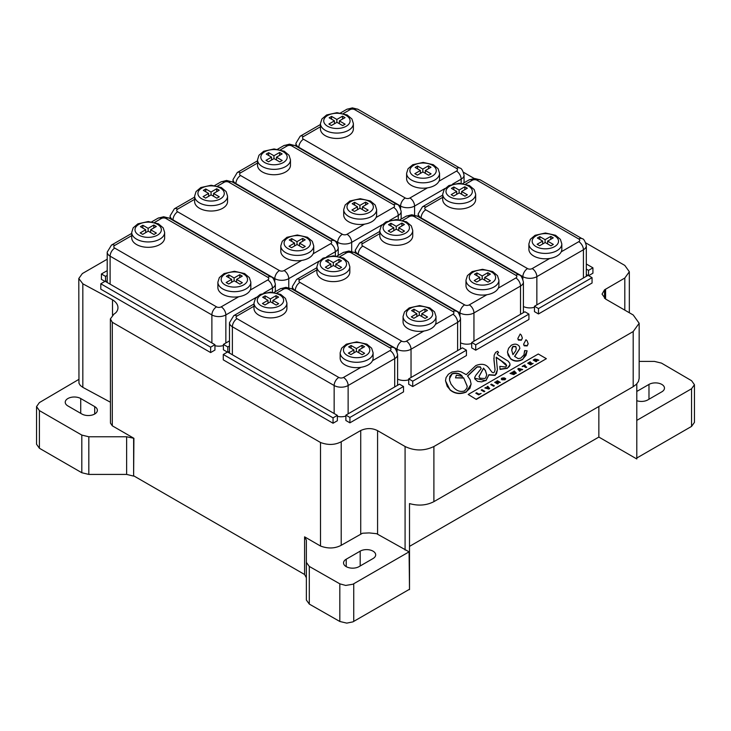 <?xml version="1.0" encoding="UTF-8"?>
<svg xmlns="http://www.w3.org/2000/svg" width="731" height="731" viewBox="0 0 731 731"><rect width="100%" height="100%" fill="white"/><g stroke="black" fill="none" stroke-linecap="round" stroke-linejoin="round"><path stroke-width="1.1" d="M588.638 275.678L592.923 273.193L592.923 267.82L586.326 264.01M588.51 275.605L588.51 270.369L592.923 267.82M587.907 275.395L586.326 274.481M586.326 269.109L588.51 270.369M337.356 415.372L337.356 420.745L333.044 423.24L223.275 359.862L223.275 354.48L333.044 417.858L337.356 415.372L227.588 351.995L223.275 354.48M333.044 423.24L333.044 417.858M107.21 280.768L105.712 281.627M105.529 281.517L105.529 276.364L107.21 275.386M104.926 281.389L101.408 279.361L101.408 273.988L105.529 276.364M107.21 270.634L101.408 273.988M403.521 386.498L399.491 384.177L345.882 415.135L349.911 417.456L403.521 386.498L403.521 391.88L349.911 422.829L349.911 417.456M349.911 422.829L345.882 420.508L345.882 415.135M528.924 314.102L524.904 311.781L471.705 342.492L475.726 344.813L528.924 314.102L528.924 319.474L475.726 350.195L475.726 344.813M475.726 350.195L471.705 347.874L471.705 342.492M592.055 277.652L588.035 275.331L534.462 306.262L538.482 308.583L592.055 277.652L592.055 283.025L538.482 313.955L538.482 308.583M538.482 313.955L534.462 311.634L534.462 306.262M466.442 350.167L462.421 347.846L408.702 378.859L412.723 381.189L466.442 350.167L466.442 355.549L412.723 386.562L412.723 381.189M412.723 386.562L408.702 384.241L408.702 378.859M229.479 351.392L228.008 352.241M227.825 352.132L227.825 346.969L229.479 346.01M227.405 352.104L223.394 349.784L223.394 344.411L227.825 346.969M229.479 340.893L223.394 344.411M214.941 344.694L214.941 350.067L210.629 352.561L100.796 289.156L100.796 283.774L210.629 347.179L214.941 344.694L105.118 281.28L100.796 283.774M210.629 352.561L210.629 347.179M511.289 345.288L508.612 348.239L507.506 351.858L508.155 355.348L510.658 358.647C514.295 361.388 518.288 361.589 522.647 359.232L526.037 355.266L527.078 350.779L524.63 350.578L523.926 354.955L520.783 358.163L518.188 358.629L514.578 356.381L519.869 348.34L519.339 346.33C517.329 343.853 514.642 343.506 511.289 345.288M512.943 354.663L511.709 350.158L512.065 347.874L512.952 346.375L515.775 346.448L516.269 348.449L515.739 350.798L512.943 354.663M516.269 348.477L515.775 346.713L512.952 346.64L511.709 350.286M524.767 351.94L524.63 350.578M527.088 351.136L522.647 359.497C518.288 361.854 514.295 361.662 510.658 358.912L507.497 352.397M519.86 348.477L514.715 356.536M535.275 359.488L534.48 359.944L535.046 360.273L535.969 359.414L535.275 359.488M535.046 360.273L535.969 359.414M535.046 360.538L534.48 359.944M495.051 369.868L495.051 369.484C494.585 372.792 493.452 373.559 491.652 371.787L488.975 368.159C485.987 364.129 481.61 363.28 475.826 365.582L466.223 374.647L460.941 371.759L457.935 371.147L451.932 372.024L448.377 374.254L446.056 377.616L445.499 380.696L447.244 386.407L450.049 389.678C454.746 393.57 460.137 394.274 466.232 391.798L469.951 388.271L471.102 384.031L470.152 379.773L467.548 375.889L477.096 366.779L480.34 366.807L481.172 368.689L475.854 375.259L474.73 377.37L474.775 378.859L477.59 381.381L481.674 381.874L485.96 380.403L488.884 374.701L495.106 375.131L496.504 373.769L497.409 369.731L496.23 357.185L505.477 363.718L506.592 365.317L505.834 367.017L499.794 366.359L500.068 369.155L507.332 368.068L509.096 366.715L509.946 365.272L509.809 363.325L508.182 361.169L497.802 354.763L497.19 353.576L498.579 352.497L497.601 351.264L495.609 352.433L494.156 355.22L493.982 360.264L495.051 369.731L493.873 358.181M506.656 365.911L501.539 361.169L496.23 357.45L496.203 358.291M497.4 369.859L495.106 375.396L488.884 374.966L485.96 380.677L474.647 378.192M510.046 364.65L507.332 368.342L500.068 369.42L499.794 366.359M498.579 352.497L497.181 353.868M486.745 374.902L485.366 370.571L483.538 368.36L478.988 376.666M485.366 370.306L486.745 374.765L485.676 377.836L484.845 378.494L479.883 378.201L478.988 376.538L483.538 368.086L485.366 370.571M467.21 386.306L463.609 377.772L467.21 386.178L466.844 388.28L464.541 390.893C460.722 392.145 457.213 391.131 454.015 387.869L451.054 384.214L449.574 380.312L449.784 376.447L452.069 373.696C456.5 372.454 459.945 373.367 462.385 376.419L456.354 375.177L455.523 377.854L463.609 377.772M463.609 378.037L455.523 377.854M471.102 384.159L466.232 392.063C460.137 394.548 454.746 393.835 450.049 389.943L445.499 380.824M481.19 368.506L480.34 367.072L477.096 367.044L467.548 376.154M488.893 375.167L488.884 374.701M462.385 376.684C459.945 373.632 456.5 372.728 452.069 373.961L449.419 378.832M525.927 339.869L523.716 343.999L523.88 345.187L527.188 345.644L528.138 343.698L527.097 340.81L525.936 339.723M528.138 343.835L527.188 345.909L524.246 345.818L523.643 344.612M476.292 399.135L546.368 358.683L538.272 354.005L468.196 394.466L476.292 399.409L468.196 394.466M546.368 358.683L476.292 399.409M481.939 389.66L484.836 391.332L484.086 391.77L481.19 390.098L481.939 389.66L481.418 390.226M484.607 391.469L481.939 389.925M491.479 384.15L494.375 385.822L493.617 386.26L490.72 384.588L491.479 384.15L490.958 384.725M494.147 385.959L491.479 384.424M475.808 393.205L476.566 392.766L478.915 394.119L481.135 393.47L478.704 394.877L475.808 393.205M480.815 393.653L478.915 394.393L476.566 393.031L476.036 393.333M523.624 366.231L522.162 366.432L524.739 364.952L525.287 365.272L524.383 365.792L526.722 367.145L525.973 367.583L523.624 366.231M526.494 367.282L524.383 365.792M489.688 388.536L488.811 389.038L484.872 387.969L485.667 387.512L488.445 388.307L487.038 386.717L487.787 386.288L489.688 388.536M489.532 388.627L487.787 386.288M487.787 386.553L487.193 386.9M529.006 363.124L530.953 362.64L531.501 362.96L530.112 363.755L530.807 364.157L533.137 363.444L530.624 364.897L527.727 363.225L530.158 361.818L530.532 362.238L529.006 363.124L529.564 363.444M530.377 362.329L530.158 361.818M530.158 362.092L527.965 363.362M521.907 369.932L521.148 369.731L519.622 371.247L517.822 368.945L518.672 368.451L522.656 369.493L521.907 369.932M522.336 369.685L518.672 368.451M518.672 368.726L517.968 369.128M504.107 378.11L501.256 379.06M501.923 379.764L501.238 378.941L501.886 378.11L504.107 377.845L502.416 378.42L502.709 379.343L504.372 379.49L504.262 378.704L503.138 378.795L504.5 378.009L505.742 378.731L504.902 379.782L501.923 379.764M505.697 378.969L504.5 378.009M504.5 378.274L503.357 378.932M498.478 382.194L496.678 381.153L497.409 380.732L500.306 382.404L496.468 382.496L498.304 383.556L497.583 383.976L494.686 382.304L498.478 382.194L495.49 381.838M495.49 382.112L494.914 382.441M536.846 361.306L536.097 361.735L533.201 360.063L535.01 359.022L538.848 360.155L535.567 360.566L536.846 361.306M536.618 361.443L535.567 360.566M513.802 374.61L510.028 373.44L510.786 373.002L513.208 373.779L511.828 372.408L512.495 372.024L514.907 372.801L513.546 371.412L514.286 370.982L516.324 373.148L515.593 373.578L513.281 372.847L514.542 374.19L513.802 374.61M514.377 374.281L513.527 373.102M513.527 373.367L513.281 372.847M516.159 373.249L514.286 370.982M514.286 371.257L513.719 371.586M525.05 365.399L522.4 366.569M488.445 388.307L485.192 388.051M531.273 363.088L529.564 363.709M532.817 363.627L530.807 364.431L530.112 363.755M520.234 370.9L520.033 370.379M504.755 379.069L504.372 379.755L502.709 379.608L502.416 378.42M500.077 382.541L496.916 381.29M498.076 383.693L496.468 382.496M538.509 360.346L535.01 359.296L533.438 360.2M536.883 360.017L537.121 359.378M513.208 373.779L510.329 373.541M514.907 372.801L511.992 372.582M520.134 334.158L517.923 338.289L518.087 339.476L521.395 339.933L522.345 337.987L521.304 335.1L520.143 334.012M522.345 338.124L521.395 340.198L518.462 340.107L517.85 338.901M519.421 369.256L519.695 369.968L520.435 369.539L519.421 369.256M520.435 369.539L519.695 370.233L518.946 369.109M585.787 242.893L624.804 265.417L629.336 271.731L624.804 278.045L604.528 289.841L602.052 294.1L605.624 299.07L633.22 314.988L639.159 323.266L633.192 331.554L433.894 446.522C424.282 451.082 414.678 451.073 405.084 446.504L377.58 430.66C372.289 427.964 366.67 427.909 360.721 430.504L341.203 441.771C334.899 445.051 328 445.289 320.516 442.493L112.3 322.28L110.381 318.908L113.99 314.074A12.829 7.411 0 0 0 116.869 311.388A19.691 11.367 0 0 0 117.956 307.66A19.691 11.367 0 0 0 112.501 299.801L82.831 283.82L78.793 278.511L82.356 273.558L107.21 259.213M463.518 172.297L474.227 178.483M306.362 577.746L304.589 574.493L304.589 536.837L320.516 546.03C328 548.826 334.899 548.588 341.203 545.308L362.512 533.228L369.192 532.908L376.62 533.694L409.086 551.841L409.506 589.634L409.506 503.577C418.379 506.08 426.511 505.441 433.894 501.649L633.192 386.681L636.427 384.259L638.465 381.436L639.159 378.393L639.159 323.266M636.792 383.876L636.792 458.967L598.853 437.065L409.506 546.377M598.853 437.065L598.853 406.491M78.793 379.426L39.392 402.589L36.55 406.591L39.401 410.594A32969.827 19034.957 0 0 0 81.808 435.082L88.817 436.772L126.637 436.772L133.901 438.289L133.627 476.1L133.627 438.445M94.71 406.6A9.074 5.236 180 0 1 97.36 410.31A9.074 5.236 180 0 1 91.759 415.144A9.074 5.236 180 0 1 81.872 414.011L67.901 405.943A9.074 5.236 180 0 1 65.242 402.242A9.074 5.236 180 0 1 70.843 397.399A9.074 5.236 180 0 1 80.73 398.532L94.71 406.6L94.71 414.011M133.627 476.1L126.637 474.419L88.817 474.419L81.808 472.738A32969.827 19034.957 180 0 1 39.401 448.249L36.55 444.238L36.55 406.591M78.793 278.511L78.966 383.236L80.328 385.484L82.831 387.357L110.381 402.205M110.381 318.908L110.454 423.139L112.3 425.817L133.901 438.289M304.589 536.837L306.362 540.099L306.362 562.377L309.295 566.434A32970.183 19035.158 0 0 0 339.824 583.831L345.69 585.44L352.909 584.224L409.086 551.841M409.086 589.497L352.909 621.871L346.786 623.123L339.824 621.478A32970.183 19035.158 180 0 1 309.295 604.08L306.362 600.032L306.362 562.377M360.182 551.147A9.074 5.236 180 0 1 370.078 550.014A9.074 5.236 180 0 1 375.679 554.856A9.074 5.236 180 0 1 373.02 558.557L359.049 566.626A9.074 5.236 180 0 1 349.153 567.768A9.074 5.236 180 0 1 343.552 562.925A9.074 5.236 180 0 1 346.211 559.215L360.182 551.147L360.182 565.968M636.792 420.38L691.553 388.755L694.45 384.725L694.45 422.381L691.553 426.411L636.792 458.026M636.792 391.45L648.982 384.415A9.074 5.236 180 0 1 658.869 383.282A9.074 5.236 180 0 1 664.47 388.124A9.074 5.236 180 0 1 661.811 391.825L647.84 399.894A9.074 5.236 180 0 1 636.792 400.698M694.45 384.725L691.608 380.732A32970.183 19035.158 0 0 0 661.473 363.106L654.455 361.406L639.159 361.406M112.501 299.801L112.501 315.134M112.3 322.28L112.3 425.817M320.516 442.493L320.516 546.03M133.901 475.945L304.589 574.493M360.721 430.504L360.721 534.041M547.61 243.926L547.61 241.129L553.34 244.437L550.918 245.835L545.189 242.528L539.652 245.726L537.13 244.273L542.676 241.075L537.386 238.023L539.807 236.625L545.098 239.677L545.098 242.582M545.098 239.677L550.763 236.405L553.276 237.858L547.61 241.129M550.763 236.405L550.763 239.311M542.676 243.98L542.676 241.075M539.807 236.625L539.807 239.421M461.645 194.291L461.645 191.495L467.374 194.802L464.953 196.2L459.223 192.893L453.686 196.091L451.164 194.638L456.711 191.44L451.42 188.388L453.841 186.99L459.132 190.042L459.132 192.947M459.132 190.042L464.797 186.77L467.31 188.223L461.645 191.495M464.797 186.77L464.797 189.676M456.711 194.345L456.711 191.44M453.841 186.99L453.841 189.786M475.653 194.154L475.653 199.536A16.466 9.512 180 0 1 459.178 209.039A16.466 9.512 180 0 1 442.712 199.536L442.712 194.154A16.466 9.512 0 0 0 447.536 200.879A16.466 9.512 0 0 0 465.483 202.944A16.466 9.512 0 0 0 475.653 194.154L474.209 189.585L469.412 185.528L459.26 183.253L448.889 185.555L444.156 189.576L442.712 194.154M561.819 243.907L561.819 249.289A16.466 9.512 180 0 1 561.225 251.82A16.466 9.512 180 0 1 549.739 258.454A16.466 9.512 180 0 1 528.888 249.289L528.888 243.907A16.466 9.512 0 0 0 533.703 250.632A16.466 9.512 0 0 0 551.658 252.688A16.466 9.512 0 0 0 561.819 243.907L560.385 239.339L555.578 235.281L545.436 233.006L535.065 235.309L530.331 239.329L528.888 243.907M586.134 276.428A9.878 5.702 0 0 0 586.326 275.304L586.326 245.726A9.878 5.702 0 0 1 583.429 249.755L583.429 277.981M523.414 306.517A9.878 5.702 0 0 0 534.462 307.248M425.341 173.329L425.341 170.533L431.071 173.841L428.649 175.239L422.92 171.931L417.383 175.129L414.861 173.676L420.398 170.478L415.117 167.426L417.538 166.028L422.82 169.08L422.82 171.986M422.82 169.08L428.485 165.809L431.007 167.262L425.341 170.533M428.485 165.809L428.485 168.715M420.398 173.384L420.398 170.478M417.538 166.028L417.538 168.824M339.376 123.703L339.376 120.898L345.105 124.206L342.684 125.604L336.954 122.305L331.417 125.494L328.895 124.042L334.433 120.843L329.151 117.792L331.572 116.393L336.854 119.445L336.854 122.351M336.854 119.445L342.519 116.174L345.041 117.627L339.376 120.898M342.519 116.174L342.519 119.089M334.433 123.758L334.433 120.843M331.572 116.393L331.572 119.199M353.375 123.566L353.375 128.939A16.466 9.512 180 0 1 336.909 138.451A16.466 9.512 180 0 1 320.443 128.939L320.443 123.566A16.466 9.512 0 0 0 325.258 130.282A16.466 9.512 0 0 0 343.214 132.348A16.466 9.512 0 0 0 353.375 123.566L351.94 118.998L347.134 114.931L336.991 112.665L326.62 114.968L321.887 118.989L320.443 123.566M439.55 173.311L439.55 178.693A16.466 9.512 180 0 1 438.956 181.224A16.466 9.512 180 0 1 427.471 187.858A16.466 9.512 180 0 1 406.61 178.693L406.61 173.311A16.466 9.512 0 0 0 411.434 180.036A16.466 9.512 0 0 0 429.38 182.101A16.466 9.512 0 0 0 439.55 173.311L438.116 168.751L433.309 164.685L423.167 162.41L412.787 164.713L408.053 168.733L406.61 173.311M484.708 280.211L484.708 277.415L490.428 280.722L488.006 282.12L482.277 278.813L476.74 282.011L474.227 280.558L479.764 277.36L474.474 274.308L476.895 272.91L482.186 275.962L482.186 278.867M482.186 275.962L487.851 272.69L490.373 274.143L484.708 277.415M487.851 272.69L487.851 275.596M479.764 280.265L479.764 277.36M476.895 272.91L476.895 275.706M398.742 230.585L398.742 227.789L404.462 231.087L402.041 232.495L396.312 229.187L390.774 232.385L388.262 230.932L393.799 227.734L388.508 224.682L390.939 223.275L396.22 226.336L396.22 229.242M396.22 226.336L401.886 223.065L404.407 224.518L398.742 227.789M401.886 223.065L401.886 225.97M393.799 230.64L393.799 227.734M390.939 223.275L390.939 226.08M412.741 230.448L412.741 235.821A16.466 9.512 180 0 1 396.275 245.333A16.466 9.512 180 0 1 379.8 235.821L379.8 230.448A16.466 9.512 0 0 0 384.625 237.173A16.466 9.512 0 0 0 402.571 239.229A16.466 9.512 0 0 0 412.741 230.448L411.306 225.879L406.5 221.813L396.357 219.547L385.977 221.849L381.244 225.87L379.8 230.448M498.917 280.201L498.917 285.574A16.466 9.512 180 0 1 498.314 288.115A16.466 9.512 180 0 1 486.837 294.739A16.466 9.512 180 0 1 465.976 285.574L465.976 280.201A16.466 9.512 0 0 0 470.801 286.917A16.466 9.512 0 0 0 488.747 288.983A16.466 9.512 0 0 0 498.917 280.201L497.473 275.633L492.676 271.566L482.524 269.3L472.153 271.603L467.42 275.624L465.976 280.201M523.213 312.749A9.878 5.702 0 0 0 523.414 311.598L523.414 282.011A9.878 5.702 0 0 1 520.527 286.049L520.527 314.303M460.512 342.812A9.878 5.702 0 0 0 471.705 343.488M362.43 209.623L362.43 206.827L368.159 210.126L365.738 211.533L360.008 208.225L354.471 211.423L351.949 209.971L357.496 206.772L352.205 203.721L354.626 202.313L359.917 205.374L359.917 208.28M359.917 205.374L365.582 202.103L368.095 203.556L362.43 206.827M365.582 202.103L365.582 205.009M357.496 209.678L357.496 206.772M354.626 202.313L354.626 205.119M276.464 159.988L276.464 157.192L282.193 160.5L279.772 161.898L274.043 158.59L268.505 161.789L265.983 160.336L271.53 157.138L266.239 154.086L268.661 152.688L273.951 155.74L273.951 158.645M273.951 155.74L279.617 152.468L282.129 153.921L276.464 157.192M279.617 152.468L279.617 155.374M271.53 160.043L271.53 157.138M268.661 152.688L268.661 155.484M290.472 159.851L290.472 165.233A16.466 9.512 180 0 1 273.997 174.736A16.466 9.512 180 0 1 257.531 165.233L257.531 159.851A16.466 9.512 0 0 0 262.356 166.577A16.466 9.512 0 0 0 280.302 168.633A16.466 9.512 0 0 0 290.472 159.851L289.028 155.283L284.231 151.226L274.079 148.95L263.708 151.253L258.975 155.274L257.531 159.851M376.639 209.605L376.639 214.987A16.466 9.512 180 0 1 376.045 217.518A16.466 9.512 180 0 1 364.559 224.143A16.466 9.512 180 0 1 343.707 214.987L343.707 209.605A16.466 9.512 0 0 0 348.523 216.33A16.466 9.512 0 0 0 366.478 218.386A16.466 9.512 0 0 0 376.639 209.605L375.204 205.036L370.398 200.979L360.255 198.704L349.884 201.007L345.151 205.027L343.707 209.605M421.796 316.505L421.796 313.709L427.525 317.016L425.104 318.414L419.375 315.107L413.837 318.305L411.315 316.852L416.853 313.654L411.571 310.602L413.993 309.204L419.274 312.256L419.274 315.162M419.274 312.256L424.939 308.985L427.461 310.437L421.796 313.709M424.939 308.985L424.939 311.89M416.853 316.56L416.853 313.654M413.993 309.204L413.993 312M335.831 266.87L335.831 264.074L341.56 267.382L339.138 268.78L333.409 265.472L327.872 268.67L325.35 267.217L330.887 264.019L325.606 260.967L328.027 259.569L333.309 262.621L333.309 265.527M333.309 262.621L338.974 259.35L341.496 260.803L335.831 264.074M338.974 259.35L338.974 262.255M330.887 266.925L330.887 264.019M328.027 259.569L328.027 262.365M349.829 266.733L349.829 272.115A16.466 9.512 180 0 1 333.363 281.627A16.466 9.512 180 0 1 316.898 272.115L316.898 266.733A16.466 9.512 0 0 0 321.713 273.458A16.466 9.512 0 0 0 339.668 275.523A16.466 9.512 0 0 0 349.829 266.733L348.395 262.173L343.588 258.107L333.446 255.832L323.075 258.134L318.341 262.155L316.898 266.733M436.005 316.486L436.005 321.868A16.466 9.512 180 0 1 435.411 324.4A16.466 9.512 180 0 1 423.925 331.033A16.466 9.512 180 0 1 403.064 321.868L403.064 316.486A16.466 9.512 0 0 0 407.889 323.212A16.466 9.512 0 0 0 425.835 325.268A16.466 9.512 0 0 0 436.005 316.486L434.57 311.918L429.764 307.861L419.621 305.585L409.241 307.888L404.508 311.909L403.064 316.486M460.292 349.08A9.878 5.702 0 0 0 460.512 347.883L460.512 318.305A9.878 5.702 0 0 1 457.615 322.334L457.615 350.624M397.6 379.097A9.878 5.702 0 0 0 408.702 379.809M299.527 245.908L299.527 243.112L305.247 246.42L302.826 247.818L297.097 244.51L291.559 247.708L289.047 246.256L294.584 243.057L289.293 240.006L291.715 238.608L297.005 241.659L297.005 244.565M297.005 241.659L302.671 238.388L305.192 239.841L299.527 243.112M302.671 238.388L302.671 241.294M294.584 245.963L294.584 243.057M291.715 238.608L291.715 241.404M213.562 196.283L213.562 193.477L219.282 196.785L216.86 198.183L211.131 194.885L205.594 198.083L203.081 196.621L208.618 193.432L203.328 190.371L205.758 188.973L211.04 192.025L211.04 194.939M211.04 192.025L216.705 188.762L219.227 190.215L213.562 193.477M216.705 188.762L216.705 191.668M208.618 196.337L208.618 193.432M205.758 188.973L205.758 191.778M227.56 196.146L227.56 201.518A16.466 9.512 180 0 1 211.095 211.031A16.466 9.512 180 0 1 194.62 201.518L194.62 196.146A16.466 9.512 0 0 0 199.444 202.862A16.466 9.512 0 0 0 217.39 204.927A16.466 9.512 0 0 0 227.56 196.146L226.126 191.577L221.319 187.511L211.177 185.245L200.797 187.547L196.063 191.568L194.62 196.146M313.727 245.89L313.727 251.272A16.466 9.512 180 0 1 313.133 253.803A16.466 9.512 180 0 1 301.656 260.437A16.466 9.512 180 0 1 280.795 251.272L280.795 245.89A16.466 9.512 0 0 0 285.62 252.615A16.466 9.512 0 0 0 303.566 254.68A16.466 9.512 0 0 0 313.727 245.89L312.292 241.331L307.495 237.264L297.343 234.998L286.972 237.301L282.239 241.312L280.795 245.89M358.884 352.799L358.884 349.994L364.614 353.301L362.192 354.699L356.463 351.392L350.926 354.59L348.404 353.137L353.95 349.939L348.66 346.887L351.081 345.489L356.372 348.541L356.372 351.447M356.372 348.541L362.037 345.27L364.55 346.722L358.884 349.994M362.037 345.27L362.037 348.175M353.95 352.845L353.95 349.939M351.081 345.489L351.081 348.285M272.919 303.164L272.919 300.368L278.648 303.676L276.227 305.074L270.497 301.766L264.96 304.964L262.438 303.511L267.985 300.313L262.694 297.261L265.115 295.863L270.406 298.915L270.406 301.821M270.406 298.915L276.071 295.644L278.584 297.097L272.919 300.368M276.071 295.644L276.071 298.55M267.985 303.219L267.985 300.313M265.115 295.863L265.115 298.659M286.917 303.027L286.917 308.409A16.466 9.512 180 0 1 270.452 317.912A16.466 9.512 180 0 1 253.986 308.409L253.986 303.027A16.466 9.512 0 0 0 258.811 309.752A16.466 9.512 0 0 0 276.757 311.808A16.466 9.512 0 0 0 286.917 303.027L285.483 298.458L280.686 294.401L270.534 292.126L260.163 294.429L255.43 298.449L253.986 303.027M373.093 352.781L373.093 358.153A16.466 9.512 180 0 1 372.499 360.694A16.466 9.512 180 0 1 361.013 367.318A16.466 9.512 180 0 1 340.162 358.153L340.162 352.781A16.466 9.512 0 0 0 344.977 359.497A16.466 9.512 0 0 0 362.932 361.562A16.466 9.512 0 0 0 373.093 352.781L371.659 348.212L366.852 344.146L356.71 341.88L346.339 344.182L341.605 348.203L340.162 352.781M397.362 385.411A9.878 5.702 0 0 0 397.6 384.177L397.6 354.59A9.878 5.702 0 0 1 394.703 358.629L394.703 386.946M337.356 416.341A9.878 5.702 0 0 0 345.882 416.067M338.809 377.452A6.588 3.801 120 0 0 334.149 385.52A9.878 5.702 0 0 0 348.13 385.52A6.588 3.801 -120 0 0 343.469 377.452A3.289 1.901 180 0 1 338.809 377.452L237.036 318.689A6.588 3.801 120 0 0 232.376 326.757A9.878 5.702 0 0 1 229.479 322.727L229.479 352.305A9.878 5.702 0 0 0 229.589 353.146M236.616 282.203L236.616 279.406L242.345 282.714L239.923 284.112L234.194 280.805L228.657 284.003L226.135 282.55L231.672 279.352L226.391 276.3L228.812 274.902L234.094 277.954L234.094 280.859M234.094 277.954L239.759 274.682L242.281 276.135L236.616 279.406M239.759 274.682L239.759 277.588M231.672 282.257L231.672 279.352M228.812 274.902L228.812 277.698M150.65 232.568L150.65 229.772L156.379 233.079L153.958 234.477L148.229 231.17L142.691 234.368L140.169 232.915L145.707 229.717L140.425 226.665L142.847 225.267L148.128 228.319L148.128 231.224M148.128 228.319L153.793 225.047L156.315 226.5L150.65 229.772M153.793 225.047L153.793 227.953M145.707 232.622L145.707 229.717M142.847 225.267L142.847 228.063M164.649 232.431L164.649 237.813A16.466 9.512 180 0 1 148.183 247.316A16.466 9.512 180 0 1 131.717 237.813L131.717 232.431A16.466 9.512 0 0 0 136.533 239.156A16.466 9.512 0 0 0 154.488 241.221A16.466 9.512 0 0 0 164.649 232.431L163.214 227.862L158.408 223.805L148.265 221.53L137.894 223.832L133.161 227.853L131.717 232.431M250.824 282.184L250.824 287.566A16.466 9.512 180 0 1 250.23 290.097A16.466 9.512 180 0 1 238.745 296.722A16.466 9.512 180 0 1 217.884 287.566L217.884 282.184A16.466 9.512 0 0 0 222.708 288.909A16.466 9.512 0 0 0 240.654 290.965A16.466 9.512 0 0 0 250.824 282.184L249.381 277.616L244.583 273.558L234.441 271.283L224.061 273.586L219.327 277.606L217.884 282.184M214.941 345.708A9.878 5.702 0 0 0 223.394 345.544M216.54 306.856A6.588 3.801 120 0 0 211.88 314.924A9.878 5.702 0 0 0 225.852 314.924A6.588 3.801 -120 0 0 221.191 306.856A3.289 1.901 180 0 1 216.54 306.856L114.758 248.101A6.588 3.801 120 0 0 110.107 256.17A9.878 5.702 0 0 1 107.21 252.131L107.21 281.718A9.878 5.702 0 0 0 107.32 282.559M433.894 446.522L433.894 501.649M405.084 446.504L405.084 550.041M633.192 331.554L633.192 386.681M80.73 413.353L80.73 398.532M126.637 474.419L126.637 436.772M88.817 474.419L88.817 436.772M81.808 472.738L81.808 435.082M39.401 448.249L39.401 410.594M353.731 621.451L353.731 583.804M346.211 566.626L346.211 559.215M339.824 621.478L339.824 583.831M309.295 604.08L309.295 566.434M691.553 426.411L691.553 388.755M648.982 399.236L648.982 384.415M82.831 283.82L82.831 387.357M341.203 441.771L341.203 545.308M377.58 430.66L377.58 534.197M605.597 289.138L605.597 299.052M604.528 289.841L604.528 298.349M624.804 278.045L624.804 310.136M468.498 186.085A13.176 7.602 180 0 1 468.498 196.849A13.176 7.602 180 0 1 449.867 196.849A13.176 7.602 180 0 1 449.867 186.085A13.176 7.602 180 0 1 468.498 186.085M554.665 235.839A13.176 7.602 180 0 1 554.665 246.594A13.176 7.602 180 0 1 536.033 246.594A13.176 7.602 180 0 1 536.033 235.839A13.176 7.602 180 0 1 554.665 235.839M527.535 268.579L425.762 209.824A6.588 3.801 120 0 0 421.102 217.893L522.875 276.647A9.878 5.702 0 0 0 536.856 276.647A6.588 3.801 -120 0 0 532.195 268.579A3.289 1.901 180 0 1 527.535 268.579A6.588 3.801 120 0 0 522.875 276.647L522.875 279.178M425.762 209.824A3.289 1.901 180 0 1 425.762 207.129A6.588 3.801 -120 0 0 422.463 206.809L442.712 195.113M422.463 206.809L418.205 213.854A9.878 5.702 0 0 0 421.102 217.893L421.102 218.35M465.656 184.093L472.336 180.237A6.588 3.801 -120 0 0 469.046 179.908L474.666 178.474L480.294 179.908L582.068 238.671C583.667 238.671 585.083 241.02 586.326 245.726M425.762 207.129L442.712 197.343M472.336 180.237A3.289 1.901 180 0 1 476.996 180.237A6.588 3.801 -60 0 1 480.294 179.908M476.996 180.237L578.769 239A6.588 3.801 -60 0 1 582.068 238.671M578.769 239A3.289 1.901 180 0 1 578.769 241.687A6.588 3.801 60 0 1 583.429 249.755L536.856 276.647L536.856 304.882M578.769 241.687L561.225 251.82M549.739 258.454L532.195 268.579M346.22 115.498A13.176 7.602 180 0 1 346.22 126.253A13.176 7.602 180 0 1 327.589 126.253A13.176 7.602 180 0 1 327.589 115.498A13.176 7.602 180 0 1 346.22 115.498M432.396 165.243A13.176 7.602 180 0 1 432.396 176.007A13.176 7.602 180 0 1 413.764 176.007A13.176 7.602 180 0 1 413.764 165.243A13.176 7.602 180 0 1 432.396 165.243M405.266 197.991L303.484 139.228A6.588 3.801 120 0 0 298.833 147.296L400.606 206.06A9.878 5.702 0 0 0 414.578 206.06A6.588 3.801 -120 0 0 409.917 197.991A3.289 1.901 180 0 1 405.266 197.991A6.588 3.801 120 0 0 400.606 206.06L400.606 208.591M303.484 139.228A3.289 1.901 180 0 1 303.484 136.542A6.588 3.801 -120 0 0 300.194 136.213L320.443 124.526M300.194 136.213L295.936 143.258A9.878 5.702 0 0 0 298.833 147.296L298.833 147.753M343.387 113.506L350.067 109.65A6.588 3.801 -120 0 0 346.777 109.321L352.397 107.877L358.016 109.321L459.799 168.084C461.398 168.075 462.814 170.424 464.057 175.129L464.057 182.796M303.484 136.542L320.443 126.755M350.067 109.65A3.289 1.901 180 0 1 354.727 109.65A6.588 3.801 -60 0 1 358.016 109.321M354.727 109.65L456.5 168.404A6.588 3.801 -60 0 1 459.799 168.084M456.5 168.404A3.289 1.901 180 0 1 456.5 171.1A6.588 3.801 60 0 1 461.16 179.159A9.878 5.702 0 0 0 464.057 175.129M414.578 215.097L414.578 206.06L444.996 188.497M452.535 184.139L461.16 179.159L461.16 183.335M456.5 171.1L438.956 181.224M427.471 187.858L409.917 197.991M405.586 222.379A13.176 7.602 180 0 1 405.586 233.134A13.176 7.602 180 0 1 386.955 233.134A13.176 7.602 180 0 1 386.955 222.379A13.176 7.602 180 0 1 405.586 222.379M491.762 272.133A13.176 7.602 180 0 1 491.762 282.888A13.176 7.602 180 0 1 473.131 282.888A13.176 7.602 180 0 1 473.131 272.133A13.176 7.602 180 0 1 491.762 272.133M464.624 304.873L362.85 246.109A6.588 3.801 120 0 0 358.19 254.178L459.973 312.941A9.878 5.702 0 0 0 473.944 312.941A6.588 3.801 -120 0 0 469.284 304.873A3.289 1.901 180 0 1 464.624 304.873A6.588 3.801 120 0 0 459.973 312.941L459.973 315.472M362.85 246.109A3.289 1.901 180 0 1 362.85 243.423A6.588 3.801 -120 0 0 359.561 243.094L379.8 231.407M359.561 243.094L355.303 250.148A9.878 5.702 0 0 0 358.19 254.178L358.19 254.644M402.744 220.387L409.433 216.531A6.588 3.801 -120 0 0 406.134 216.202L411.763 214.768L417.383 216.202L519.156 274.966C520.755 274.957 522.181 277.314 523.414 282.011M362.85 243.423L379.8 233.637M409.433 216.531A3.289 1.901 180 0 1 414.084 216.531A6.588 3.801 -60 0 1 417.383 216.202M414.084 216.531L515.867 275.285A6.588 3.801 -60 0 1 519.156 274.966M515.867 275.285A3.289 1.901 180 0 1 515.867 277.981A6.588 3.801 60 0 1 520.527 286.049L473.944 312.941L473.944 341.194M515.867 277.981L498.314 288.115M486.837 294.739L469.284 304.873M283.317 151.783A13.176 7.602 180 0 1 283.317 162.538A13.176 7.602 180 0 1 264.686 162.538A13.176 7.602 180 0 1 264.686 151.783A13.176 7.602 180 0 1 283.317 151.783M369.484 201.537A13.176 7.602 180 0 1 369.484 212.292A13.176 7.602 180 0 1 350.853 212.292A13.176 7.602 180 0 1 350.853 201.537A13.176 7.602 180 0 1 369.484 201.537M342.355 234.276L240.581 175.522A6.588 3.801 120 0 0 235.921 183.582L337.695 242.345A9.878 5.702 0 0 0 351.675 242.345A6.588 3.801 -120 0 0 347.015 234.276A3.289 1.901 180 0 1 342.355 234.276A6.588 3.801 120 0 0 337.695 242.345L337.695 244.876M240.581 175.522A3.289 1.901 180 0 1 240.581 172.827A6.588 3.801 -120 0 0 237.283 172.498L257.531 160.811M237.283 172.498L233.025 179.552A9.878 5.702 0 0 0 235.921 183.582L235.921 184.048M280.476 149.791L287.155 145.935A6.588 3.801 -120 0 0 283.866 145.606L289.485 144.171L295.114 145.606L396.887 204.369C398.486 204.369 399.903 206.718 401.145 211.423L401.145 219.081M240.581 172.827L257.531 163.04M287.155 145.935A3.289 1.901 180 0 1 291.815 145.935A6.588 3.801 -60 0 1 295.114 145.606M291.815 145.935L393.589 204.698A6.588 3.801 -60 0 1 396.887 204.369M393.589 204.698A3.289 1.901 180 0 1 393.589 207.385A6.588 3.801 60 0 1 398.249 215.453A9.878 5.702 0 0 0 401.145 211.423M351.675 251.382L351.675 242.345L382.085 224.782M389.632 220.433L398.249 215.453L398.249 219.62M393.589 207.385L376.045 217.518M364.559 224.143L347.015 234.276M342.675 258.664A13.176 7.602 180 0 1 342.675 269.428A13.176 7.602 180 0 1 324.043 269.428A13.176 7.602 180 0 1 324.043 258.664A13.176 7.602 180 0 1 342.675 258.664M428.85 308.418A13.176 7.602 180 0 1 428.85 319.173A13.176 7.602 180 0 1 410.219 319.173A13.176 7.602 180 0 1 410.219 308.418A13.176 7.602 180 0 1 428.85 308.418M401.721 341.158L299.938 282.404A6.588 3.801 120 0 0 295.287 290.472L397.061 349.226A9.878 5.702 0 0 0 411.032 349.226A6.588 3.801 -120 0 0 406.372 341.158A3.289 1.901 180 0 1 401.721 341.158A6.588 3.801 120 0 0 397.061 349.226L397.061 351.757M299.938 282.404A3.289 1.901 180 0 1 299.938 279.708A6.588 3.801 -120 0 0 296.649 279.388L316.898 267.692M296.649 279.388L292.391 286.433A9.878 5.702 0 0 0 295.287 290.472L295.287 290.929M339.842 256.672L346.521 252.816A6.588 3.801 -120 0 0 343.232 252.497L348.851 251.053L354.471 252.497L456.254 311.251C457.844 311.251 459.269 313.599 460.512 318.305M299.938 279.708L316.898 269.922M346.521 252.816A3.289 1.901 180 0 1 351.182 252.816A6.588 3.801 -60 0 1 354.471 252.497M351.182 252.816L452.955 311.58A6.588 3.801 -60 0 1 456.254 311.251M452.955 311.58A3.289 1.901 180 0 1 452.955 314.266A6.588 3.801 60 0 1 457.615 322.334L411.032 349.226L411.032 377.516M452.955 314.266L435.411 324.4M423.925 331.033L406.372 341.158M220.406 188.077A13.176 7.602 180 0 1 220.406 198.832A13.176 7.602 180 0 1 201.774 198.832A13.176 7.602 180 0 1 201.774 188.077A13.176 7.602 180 0 1 220.406 188.077M306.581 237.822A13.176 7.602 180 0 1 306.581 248.586A13.176 7.602 180 0 1 287.95 248.586A13.176 7.602 180 0 1 287.95 237.822A13.176 7.602 180 0 1 306.581 237.822M279.443 270.571L177.67 211.807A6.588 3.801 120 0 0 173.009 219.876L274.792 278.639A9.878 5.702 0 0 0 288.763 278.639A6.588 3.801 -120 0 0 284.103 270.571A3.289 1.901 180 0 1 279.443 270.571A6.588 3.801 120 0 0 274.792 278.639L274.792 281.17M177.67 211.807A3.289 1.901 180 0 1 177.67 209.121A6.588 3.801 -120 0 0 174.38 208.792L194.62 197.105M174.38 208.792L170.113 215.846A9.878 5.702 0 0 0 173.009 219.876L173.009 220.333M217.564 186.085L224.253 182.229A6.588 3.801 -120 0 0 220.954 181.9L226.583 180.456L232.202 181.9L333.976 240.663C335.575 240.654 336.991 243.012 338.234 247.708L338.234 255.375M177.67 209.121L194.62 199.335M224.253 182.229A3.289 1.901 180 0 1 228.904 182.229A6.588 3.801 -60 0 1 232.202 181.9M228.904 182.229L330.686 240.983A6.588 3.801 -60 0 1 333.976 240.663M330.686 240.983A3.289 1.901 180 0 1 330.686 243.679A6.588 3.801 60 0 1 335.346 251.747A9.878 5.702 0 0 0 338.234 247.708M288.763 287.676L288.763 278.639L319.182 261.077M326.72 256.718L335.346 251.747L335.346 255.914M330.686 243.679L313.133 253.803M301.656 260.437L284.103 270.571M279.772 294.959A13.176 7.602 180 0 1 279.772 305.713A13.176 7.602 180 0 1 261.141 305.713A13.176 7.602 180 0 1 261.141 294.959A13.176 7.602 180 0 1 279.772 294.959M365.939 344.712A13.176 7.602 180 0 1 365.939 355.467A13.176 7.602 180 0 1 347.307 355.467A13.176 7.602 180 0 1 347.307 344.712A13.176 7.602 180 0 1 365.939 344.712M232.376 354.754L232.376 326.757L334.149 385.52L334.149 413.518M237.036 318.689A3.289 1.901 180 0 1 237.036 316.002A6.588 3.801 -120 0 0 233.737 315.673L253.986 303.986M276.93 292.967L283.61 289.11A6.588 3.801 -120 0 0 280.32 288.782L285.94 287.347L291.568 288.782L393.342 347.545C394.941 347.545 396.357 349.893 397.6 354.59M237.036 316.002L253.986 306.216M283.61 289.11A3.289 1.901 180 0 1 288.27 289.11A6.588 3.801 -60 0 1 291.568 288.782M288.27 289.11L390.043 347.874A6.588 3.801 -60 0 1 393.342 347.545M390.043 347.874A3.289 1.901 180 0 1 390.043 350.56A6.588 3.801 60 0 1 394.703 358.629L348.13 385.52L348.13 413.837M390.043 350.56L372.499 360.694M361.013 367.318L343.469 377.452M157.494 224.362A13.176 7.602 180 0 1 157.494 235.126A13.176 7.602 180 0 1 138.863 235.126A13.176 7.602 180 0 1 138.863 224.362A13.176 7.602 180 0 1 157.494 224.362M243.67 274.116A13.176 7.602 180 0 1 243.67 284.871A13.176 7.602 180 0 1 225.038 284.871A13.176 7.602 180 0 1 225.038 274.116A13.176 7.602 180 0 1 243.67 274.116M110.107 284.167L110.107 256.17L211.88 314.924L211.88 342.921M114.758 248.101A3.289 1.901 180 0 1 114.758 245.406A6.588 3.801 -120 0 0 111.468 245.086L131.717 233.39M154.661 222.37L161.341 218.514A6.588 3.801 -120 0 0 158.042 218.185L163.671 216.751L169.29 218.185L271.073 276.948C272.663 276.948 274.088 279.297 275.331 284.003L275.331 291.66M114.758 245.406L131.717 235.62M161.341 218.514A3.289 1.901 180 0 1 166.001 218.514A6.588 3.801 -60 0 1 169.29 218.185M166.001 218.514L267.774 277.277A6.588 3.801 -60 0 1 271.073 276.948M267.774 277.277A3.289 1.901 180 0 1 267.774 279.964A6.588 3.801 60 0 1 272.435 288.032A9.878 5.702 0 0 0 275.331 284.003M225.852 342.985L225.852 314.924L256.27 297.362M263.809 293.012L272.435 288.032L272.435 292.199M267.774 279.964L250.23 290.097M238.745 296.722L221.191 306.856M629.336 312.749L629.336 271.731M462.814 183.508L469.046 179.908M418.205 213.854L418.205 216.678M340.536 112.921L346.777 109.321M295.936 143.258L295.936 146.09M399.903 219.803L406.134 216.202M355.303 250.148L355.303 252.972M277.634 149.206L283.866 145.606M233.025 179.552L233.025 182.375M336.991 256.088L343.232 252.497M292.391 286.433L292.391 289.257M214.722 185.5L220.954 181.9M170.113 215.846L170.113 218.67M229.479 322.727L233.737 315.673M274.088 292.382L280.32 288.782M107.21 252.131L111.468 245.086M151.81 221.785L158.042 218.185"/></g></svg>
